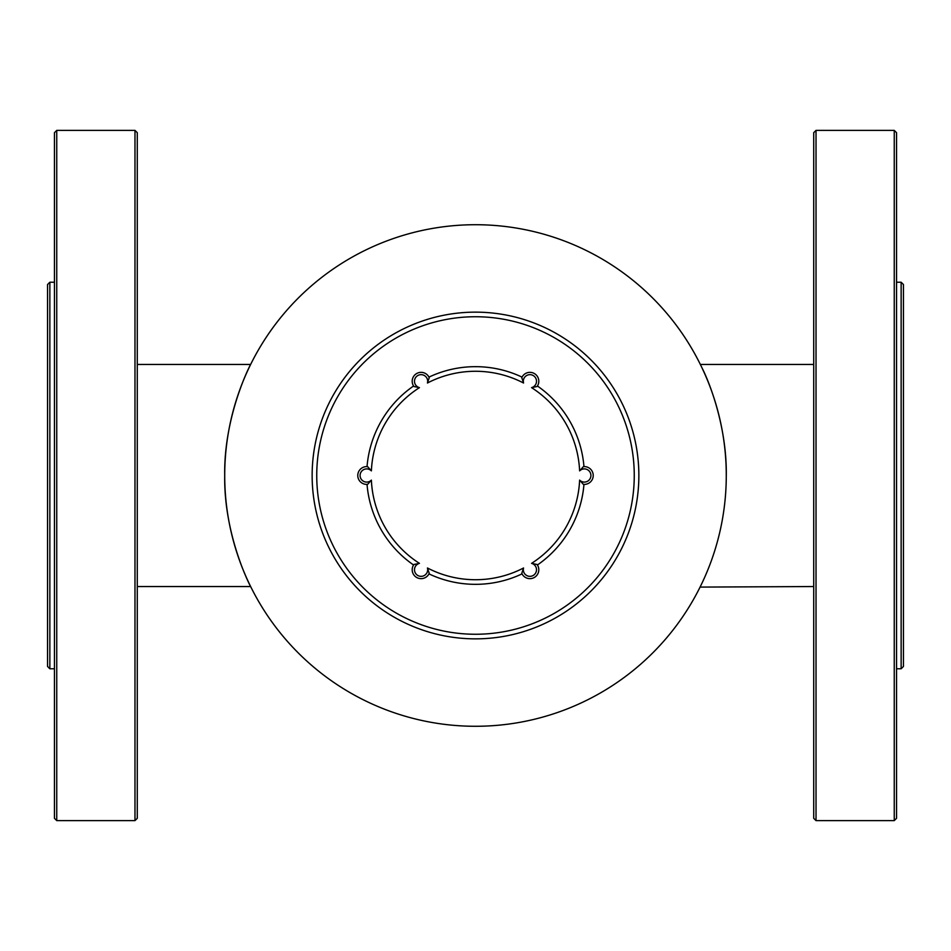 <?xml version="1.0" encoding="UTF-8"?>
<svg xmlns="http://www.w3.org/2000/svg" width="951" height="951" viewBox="0 0 951 951"><rect width="100%" height="100%" fill="white"/><g stroke="black" fill="none" stroke-linecap="round" stroke-linejoin="round"><path stroke-width="1.43" d="M726.291 475.5C726.956 426.357 709.137 381.85 702.373 368.608M701.897 367.621L700.091 363.912M813.723 586.541L700.091 587.088M250.909 587.088C251.1 587.896 223.758 536.102 224.709 475.631C223.699 415.016 251.112 363.056 250.909 363.912M224.709 475.5A250.791 250.791 0 0 0 600.889 692.685A250.791 250.791 0 0 0 600.889 258.315A250.791 250.791 0 0 0 224.709 475.5M475.5 638.858A163.358 163.358 0 0 1 312.142 475.5A163.358 163.358 0 0 1 475.5 312.142A163.358 163.358 0 0 1 638.858 475.5A163.358 163.358 0 0 1 475.5 638.858M316.742 475.5A158.758 158.758 0 0 0 554.873 612.991A158.758 158.758 0 0 0 554.873 338.009A158.758 158.758 0 0 0 316.742 475.5M367.038 484.392L367.645 484.344A8.892 8.892 0 0 1 357.778 475.5A8.892 8.892 0 0 1 367.645 466.656L367.038 466.608A108.83 108.83 0 0 1 413.566 386.011L413.923 386.522A8.892 8.892 0 0 1 416.633 373.553A8.892 8.892 0 0 1 429.234 377.678L428.96 377.119A108.83 108.83 0 0 1 522.04 377.119L521.766 377.678A8.892 8.892 0 0 1 534.367 373.553A8.892 8.892 0 0 1 537.077 386.522L537.434 386.011A108.83 108.83 0 0 1 583.962 466.608L583.355 466.656A8.892 8.892 0 0 1 593.222 475.5A8.892 8.892 0 0 1 583.355 484.344L583.962 484.392A108.83 108.83 0 0 1 537.434 564.989L537.077 564.478A8.892 8.892 0 0 1 534.367 577.447A8.892 8.892 0 0 1 521.766 573.322L522.04 573.881A108.83 108.83 0 0 1 428.96 573.881L429.234 573.322A8.892 8.892 0 0 1 416.633 577.447A8.892 8.892 0 0 1 413.923 564.478L413.566 564.989A108.83 108.83 0 0 1 367.038 484.392A108.83 108.83 0 0 0 413.566 564.989M583.355 484.344L579.623 480.124A6.598 6.598 0 0 0 588.978 480.172A6.598 6.598 0 0 0 588.978 470.828A6.598 6.598 0 0 0 579.623 470.876L583.355 466.656A8.892 8.892 0 0 1 593.222 475.5A8.892 8.892 0 0 1 583.355 484.344M531.561 563.361L537.077 564.478A8.892 8.892 0 0 1 534.367 577.447A8.892 8.892 0 0 1 521.766 573.322L523.561 567.985A6.598 6.598 0 0 0 528.185 576.116A6.598 6.598 0 0 0 536.293 571.432A6.598 6.598 0 0 0 531.561 563.361A104.23 104.23 0 0 0 579.623 480.124M537.077 386.522L531.561 387.639A6.598 6.598 0 0 0 536.293 379.568A6.598 6.598 0 0 0 528.185 374.884A6.598 6.598 0 0 0 523.561 383.015L521.766 377.678A8.892 8.892 0 0 1 534.367 373.553A8.892 8.892 0 0 1 537.077 386.522M429.234 377.678L427.439 383.015A6.598 6.598 0 0 0 422.815 374.884A6.598 6.598 0 0 0 414.707 379.568A6.598 6.598 0 0 0 419.439 387.639L413.923 386.522A8.892 8.892 0 0 1 416.633 373.553A8.892 8.892 0 0 1 429.234 377.678M367.645 466.656L371.377 470.876A6.598 6.598 0 0 0 362.022 470.828A6.598 6.598 0 0 0 362.022 480.172A6.598 6.598 0 0 0 371.377 480.124L367.645 484.344A8.892 8.892 0 0 1 357.778 475.5A8.892 8.892 0 0 1 367.645 466.656M413.923 564.478L419.439 563.361A6.598 6.598 0 0 0 414.707 571.432A6.598 6.598 0 0 0 422.815 576.116A6.598 6.598 0 0 0 427.439 567.985L429.234 573.322A8.892 8.892 0 0 1 416.633 577.447A8.892 8.892 0 0 1 413.923 564.478M56.751 820.618L54.457 818.324L54.457 132.676L56.751 130.382L56.751 820.618L134.983 820.618L134.983 130.382L56.751 130.382M134.983 130.382L137.277 132.676L137.277 818.324L134.983 820.618M49.856 668.767L47.55 666.473L47.55 284.527L49.856 282.233L49.856 668.767L54.457 668.767M894.249 130.382L896.543 132.676L896.543 818.324L894.249 820.618L894.249 130.382L816.017 130.382L816.017 820.618L894.249 820.618M816.017 820.618L813.723 818.324L813.723 132.676L816.017 130.382M901.144 282.233L903.45 284.527L903.45 666.473L901.144 668.767L901.144 282.233L896.543 282.233M522.04 573.881A108.83 108.83 0 0 1 428.96 573.881M583.962 484.392A108.83 108.83 0 0 1 537.434 564.989M537.434 386.011A108.83 108.83 0 0 1 583.962 466.608M428.96 377.119A108.83 108.83 0 0 1 522.04 377.119M367.038 466.608A108.83 108.83 0 0 1 413.566 386.011M427.439 567.985A104.23 104.23 0 0 0 523.561 567.985M579.623 470.876A104.23 104.23 0 0 0 531.561 387.639M523.561 383.015A104.23 104.23 0 0 0 427.439 383.015M419.439 387.639A104.23 104.23 0 0 0 371.377 470.876M371.377 480.124A104.23 104.23 0 0 0 419.439 563.361M700.364 364.459L813.723 364.459M250.636 364.459L137.277 364.459M250.636 586.541L137.277 586.541M49.856 282.233L54.457 282.233M901.144 668.767L896.543 668.767"/></g></svg>
